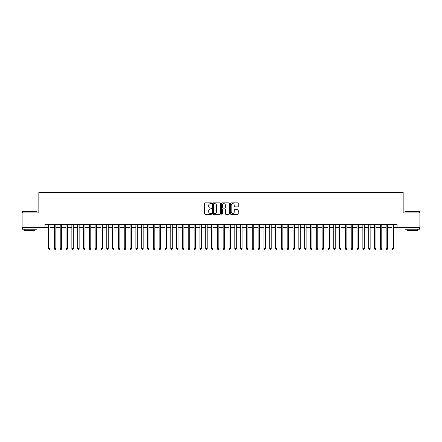 <?xml version="1.0" encoding="UTF-8"?>
<svg xmlns="http://www.w3.org/2000/svg" width="442" height="442" viewBox="0 0 442 442"><rect width="100%" height="100%" fill="white"/><g stroke="black" fill="none" stroke-linecap="round" stroke-linejoin="round"><path stroke-width="0.66" d="M211.69 203.259A0.398 0.398 0 0 0 211.287 202.861L205.221 202.861A0.569 0.569 0 0 0 204.646 203.43L204.646 213.718A0.569 0.569 0 0 0 205.221 214.287L211.287 214.287A0.398 0.398 0 0 0 211.69 213.889A0.398 0.398 0 0 0 211.287 213.486L210.502 213.486A1.829 1.829 0 0 1 208.674 211.657L208.674 210.801A1.829 1.829 0 0 1 210.502 208.972L211.287 208.972A0.398 0.398 0 0 0 211.69 208.574A0.398 0.398 0 0 0 211.287 208.176L210.502 208.176A1.829 1.829 0 0 1 208.674 206.348L208.674 205.491A1.829 1.829 0 0 1 210.502 203.663L211.287 203.663A0.398 0.398 0 0 0 211.69 203.259M237.697 206.889A0.569 0.569 0 0 0 238.266 206.32L238.266 203.43A0.569 0.569 0 0 0 237.697 202.861L230.956 202.861A0.569 0.569 0 0 0 230.381 203.43L230.381 213.718A0.569 0.569 0 0 0 230.956 214.287L237.697 214.287A0.569 0.569 0 0 0 238.266 213.718L238.266 210.232A0.569 0.569 0 0 0 237.697 209.657L234.812 209.657A0.569 0.569 0 0 0 234.238 210.232L234.238 211.961A1.53 1.53 0 0 1 232.713 213.486A1.53 1.53 0 0 1 231.183 211.961L231.183 205.187A1.53 1.53 0 0 1 232.713 203.663A1.53 1.53 0 0 1 234.238 205.187L234.238 206.32A0.569 0.569 0 0 0 234.812 206.889L237.697 206.889M44.946 227.492L22.1 227.492L22.1 212.939L38.835 212.939L38.835 192.568L403.165 192.568L403.165 212.939L419.9 212.939L419.9 227.492L397.054 227.492L397.054 224.58L44.946 224.58L44.946 227.492L48.581 227.492M220.503 203.43A0.569 0.569 0 0 0 219.928 202.861L213.188 202.861A0.569 0.569 0 0 0 212.619 203.43L212.619 213.718A0.569 0.569 0 0 0 213.188 214.287L219.928 214.287A0.569 0.569 0 0 0 220.503 213.718L220.503 203.43M222.072 202.861L228.812 202.861A0.569 0.569 0 0 1 229.381 203.43L229.381 213.718A0.569 0.569 0 0 1 228.812 214.287L225.928 214.287A0.569 0.569 0 0 1 225.354 213.718L225.354 209.547A0.569 0.569 0 0 0 224.785 208.972L222.873 208.972A0.569 0.569 0 0 0 222.298 209.547L222.298 213.889A0.398 0.398 0 0 1 221.901 214.287A0.398 0.398 0 0 1 221.497 213.889L221.497 203.43A0.569 0.569 0 0 1 222.072 202.861M50.034 227.492L54.399 227.492M55.858 227.492L60.222 227.492M61.676 227.492L66.04 227.492M67.499 227.492L71.864 227.492M73.317 227.492L77.681 227.492M79.135 227.492L83.499 227.492M84.958 227.492L89.323 227.492M90.776 227.492L95.14 227.492M96.599 227.492L100.964 227.492M102.417 227.492L106.782 227.492M108.235 227.492L112.6 227.492M114.058 227.492L118.423 227.492M119.876 227.492L124.241 227.492M125.699 227.492L130.064 227.492M131.517 227.492L135.882 227.492M137.335 227.492L141.7 227.492M143.158 227.492L147.523 227.492M148.976 227.492L153.341 227.492M154.799 227.492L159.164 227.492M160.617 227.492L164.982 227.492M166.435 227.492L170.8 227.492M172.258 227.492L176.623 227.492M178.076 227.492L182.441 227.492M183.9 227.492L188.264 227.492M189.717 227.492L194.082 227.492M195.535 227.492L199.9 227.492M201.359 227.492L205.723 227.492M207.176 227.492L211.541 227.492M213 227.492L217.365 227.492M218.818 227.492L223.182 227.492M224.635 227.492L229 227.492M230.459 227.492L234.824 227.492M236.277 227.492L240.641 227.492M242.1 227.492L246.465 227.492M247.918 227.492L252.283 227.492M253.736 227.492L258.1 227.492M259.559 227.492L263.924 227.492M265.377 227.492L269.742 227.492M271.2 227.492L275.565 227.492M277.018 227.492L281.383 227.492M282.836 227.492L287.201 227.492M288.659 227.492L293.024 227.492M294.477 227.492L298.842 227.492M300.3 227.492L304.665 227.492M306.118 227.492L310.483 227.492M311.936 227.492L316.301 227.492M317.759 227.492L322.124 227.492M323.577 227.492L327.942 227.492M329.401 227.492L333.765 227.492M335.218 227.492L339.583 227.492M341.036 227.492L345.401 227.492M346.859 227.492L351.224 227.492M352.677 227.492L357.042 227.492M358.501 227.492L362.865 227.492M364.318 227.492L368.683 227.492M370.136 227.492L374.501 227.492M375.96 227.492L380.324 227.492M381.777 227.492L386.142 227.492M387.601 227.492L391.966 227.492M393.419 227.492L397.054 227.492M213.817 203.663A0.398 0.398 0 0 0 213.414 204.06L213.414 213.088A0.398 0.398 0 0 0 213.817 213.486L214.646 213.486A1.829 1.829 0 0 0 216.475 211.657L216.475 205.491A1.829 1.829 0 0 0 214.646 203.663L213.817 203.663M225.354 205.221A1.53 1.53 0 0 0 223.829 203.69A1.53 1.53 0 0 0 222.298 205.221L222.298 207.602A0.569 0.569 0 0 0 222.873 208.176L224.785 208.176A0.569 0.569 0 0 0 225.354 207.602L225.354 205.221M50.034 224.58L50.034 248.675L48.581 248.675L48.581 224.58M50.034 248.675L49.598 249.432L49.018 249.432L48.581 248.675M22.564 211.486L36.94 211.657L22.564 211.486M29.664 229.238L22.393 229.238L22.393 227.779L36.94 227.779L36.94 229.238L29.664 229.238M34.901 229.238L34.901 230.575L24.426 230.575L24.426 229.238M405.231 211.486L419.607 211.657L405.231 211.486M412.336 229.238L405.06 229.238L405.06 227.779L419.607 227.779L419.607 229.238L412.336 229.238M417.574 229.238L417.574 230.575L407.099 230.575L407.099 229.238M55.858 224.58L55.858 248.675L54.399 248.675L54.399 224.58M55.858 248.675L55.421 249.432L54.836 249.432L54.399 248.675M61.676 224.58L61.676 248.675L60.222 248.675L60.222 224.58M61.676 248.675L61.239 249.432L60.659 249.432L60.222 248.675M67.499 224.58L67.499 248.675L66.04 248.675L66.04 224.58M67.499 248.675L67.062 249.432L66.477 249.432L66.04 248.675M73.317 224.58L73.317 248.675L71.864 248.675L71.864 224.58M73.317 248.675L72.88 249.432L72.3 249.432L71.864 248.675M79.135 224.58L79.135 248.675L77.681 248.675L77.681 224.58M79.135 248.675L78.698 249.432L78.118 249.432L77.681 248.675M84.958 224.58L84.958 248.675L83.499 248.675L83.499 224.58M84.958 248.675L84.521 249.432L83.936 249.432L83.499 248.675M90.776 224.58L90.776 248.675L89.323 248.675L89.323 224.58M90.776 248.675L90.339 249.432L89.759 249.432L89.323 248.675M96.599 224.58L96.599 248.675L95.14 248.675L95.14 224.58M96.599 248.675L96.163 249.432L95.577 249.432L95.14 248.675M102.417 224.58L102.417 248.675L100.964 248.675L100.964 224.58M102.417 248.675L101.98 249.432L101.4 249.432L100.964 248.675M108.235 224.58L108.235 248.675L106.782 248.675L106.782 224.58M108.235 248.675L107.798 249.432L107.218 249.432L106.782 248.675M114.058 224.58L114.058 248.675L112.6 248.675L112.6 224.58M114.058 248.675L113.622 249.432L113.036 249.432L112.6 248.675M119.876 224.58L119.876 248.675L118.423 248.675L118.423 224.58M119.876 248.675L119.439 249.432L118.859 249.432L118.423 248.675M125.699 224.58L125.699 248.675L124.241 248.675L124.241 224.58M125.699 248.675L125.263 249.432L124.677 249.432L124.241 248.675M131.517 224.58L131.517 248.675L130.064 248.675L130.064 224.58M131.517 248.675L131.081 249.432L130.5 249.432L130.064 248.675M137.335 224.58L137.335 248.675L135.882 248.675L135.882 224.58M137.335 248.675L136.898 249.432L136.318 249.432L135.882 248.675M143.158 224.58L143.158 248.675L141.7 248.675L141.7 224.58M143.158 248.675L142.722 249.432L142.136 249.432L141.7 248.675M148.976 224.58L148.976 248.675L147.523 248.675L147.523 224.58M148.976 248.675L148.54 249.432L147.959 249.432L147.523 248.675M154.799 224.58L154.799 248.675L153.341 248.675L153.341 224.58M154.799 248.675L154.363 249.432L153.777 249.432L153.341 248.675M160.617 224.58L160.617 248.675L159.164 248.675L159.164 224.58M160.617 248.675L160.181 249.432L159.601 249.432L159.164 248.675M166.435 224.58L166.435 248.675L164.982 248.675L164.982 224.58M166.435 248.675L165.999 249.432L165.418 249.432L164.982 248.675M172.258 224.58L172.258 248.675L170.8 248.675L170.8 224.58M172.258 248.675L171.822 249.432L171.236 249.432L170.8 248.675M178.076 224.58L178.076 248.675L176.623 248.675L176.623 224.58M178.076 248.675L177.64 249.432L177.06 249.432L176.623 248.675M183.9 224.58L183.9 248.675L182.441 248.675L182.441 224.58M183.9 248.675L183.463 249.432L182.877 249.432L182.441 248.675M189.717 224.58L189.717 248.675L188.264 248.675L188.264 224.58M189.717 248.675L189.281 249.432L188.701 249.432L188.264 248.675M195.535 224.58L195.535 248.675L194.082 248.675L194.082 224.58M195.535 248.675L195.099 249.432L194.519 249.432L194.082 248.675M201.359 224.58L201.359 248.675L199.9 248.675L199.9 224.58M201.359 248.675L200.922 249.432L200.337 249.432L199.9 248.675M207.176 224.58L207.176 248.675L205.723 248.675L205.723 224.58M207.176 248.675L206.74 249.432L206.16 249.432L205.723 248.675M213 224.58L213 248.675L211.541 248.675L211.541 224.58M213 248.675L212.563 249.432L211.978 249.432L211.541 248.675M218.818 224.58L218.818 248.675L217.365 248.675L217.365 224.58M218.818 248.675L218.381 249.432L217.801 249.432L217.365 248.675M224.635 224.58L224.635 248.675L223.182 248.675L223.182 224.58M224.635 248.675L224.199 249.432L223.619 249.432L223.182 248.675M230.459 224.58L230.459 248.675L229 248.675L229 224.58M230.459 248.675L230.022 249.432L229.437 249.432L229 248.675M236.277 224.58L236.277 248.675L234.824 248.675L234.824 224.58M236.277 248.675L235.84 249.432L235.26 249.432L234.824 248.675M242.1 224.58L242.1 248.675L240.641 248.675L240.641 224.58M242.1 248.675L241.663 249.432L241.078 249.432L240.641 248.675M247.918 224.58L247.918 248.675L246.465 248.675L246.465 224.58M247.918 248.675L247.481 249.432L246.901 249.432L246.465 248.675M253.736 224.58L253.736 248.675L252.283 248.675L252.283 224.58M253.736 248.675L253.299 249.432L252.719 249.432L252.283 248.675M259.559 224.58L259.559 248.675L258.1 248.675L258.1 224.58M259.559 248.675L259.123 249.432L258.537 249.432L258.1 248.675M265.377 224.58L265.377 248.675L263.924 248.675L263.924 224.58M265.377 248.675L264.94 249.432L264.36 249.432L263.924 248.675M271.2 224.58L271.2 248.675L269.742 248.675L269.742 224.58M271.2 248.675L270.764 249.432L270.178 249.432L269.742 248.675M277.018 224.58L277.018 248.675L275.565 248.675L275.565 224.58M277.018 248.675L276.582 249.432L276.001 249.432L275.565 248.675M282.836 224.58L282.836 248.675L281.383 248.675L281.383 224.58M282.836 248.675L282.399 249.432L281.819 249.432L281.383 248.675M288.659 224.58L288.659 248.675L287.201 248.675L287.201 224.58M288.659 248.675L288.223 249.432L287.637 249.432L287.201 248.675M294.477 224.58L294.477 248.675L293.024 248.675L293.024 224.58M294.477 248.675L294.041 249.432L293.46 249.432L293.024 248.675M300.3 224.58L300.3 248.675L298.842 248.675L298.842 224.58M300.3 248.675L299.864 249.432L299.278 249.432L298.842 248.675M306.118 224.58L306.118 248.675L304.665 248.675L304.665 224.58M306.118 248.675L305.682 249.432L305.102 249.432L304.665 248.675M311.936 224.58L311.936 248.675L310.483 248.675L310.483 224.58M311.936 248.675L311.499 249.432L310.919 249.432L310.483 248.675M317.759 224.58L317.759 248.675L316.301 248.675L316.301 224.58M317.759 248.675L317.323 249.432L316.737 249.432L316.301 248.675M323.577 224.58L323.577 248.675L322.124 248.675L322.124 224.58M323.577 248.675L323.141 249.432L322.561 249.432L322.124 248.675M329.401 224.58L329.401 248.675L327.942 248.675L327.942 224.58M329.401 248.675L328.964 249.432L328.378 249.432L327.942 248.675M335.218 224.58L335.218 248.675L333.765 248.675L333.765 224.58M335.218 248.675L334.782 249.432L334.202 249.432L333.765 248.675M341.036 224.58L341.036 248.675L339.583 248.675L339.583 224.58M341.036 248.675L340.6 249.432L340.02 249.432L339.583 248.675M346.859 224.58L346.859 248.675L345.401 248.675L345.401 224.58M346.859 248.675L346.423 249.432L345.837 249.432L345.401 248.675M352.677 224.58L352.677 248.675L351.224 248.675L351.224 224.58M352.677 248.675L352.241 249.432L351.661 249.432L351.224 248.675M358.501 224.58L358.501 248.675L357.042 248.675L357.042 224.58M358.501 248.675L358.064 249.432L357.479 249.432L357.042 248.675M364.318 224.58L364.318 248.675L362.865 248.675L362.865 224.58M364.318 248.675L363.882 249.432L363.302 249.432L362.865 248.675M370.136 224.58L370.136 248.675L368.683 248.675L368.683 224.58M370.136 248.675L369.7 249.432L369.12 249.432L368.683 248.675M375.96 224.58L375.96 248.675L374.501 248.675L374.501 224.58M375.96 248.675L375.523 249.432L374.938 249.432L374.501 248.675M381.777 224.58L381.777 248.675L380.324 248.675L380.324 224.58M381.777 248.675L381.341 249.432L380.761 249.432L380.324 248.675M387.601 224.58L387.601 248.675L386.142 248.675L386.142 224.58M387.601 248.675L387.164 249.432L386.579 249.432L386.142 248.675M393.419 224.58L393.419 248.675L391.966 248.675L391.966 224.58M393.419 248.675L392.982 249.432L392.402 249.432L391.966 248.675M22.393 212.939L22.393 211.657M25.708 227.779L25.708 227.492M33.625 227.779L33.625 227.492M36.94 212.939L36.94 211.657M405.06 212.939L405.06 211.657M408.375 227.779L408.375 227.492M416.292 227.779L416.292 227.492M419.607 212.939L419.607 211.657"/></g></svg>
